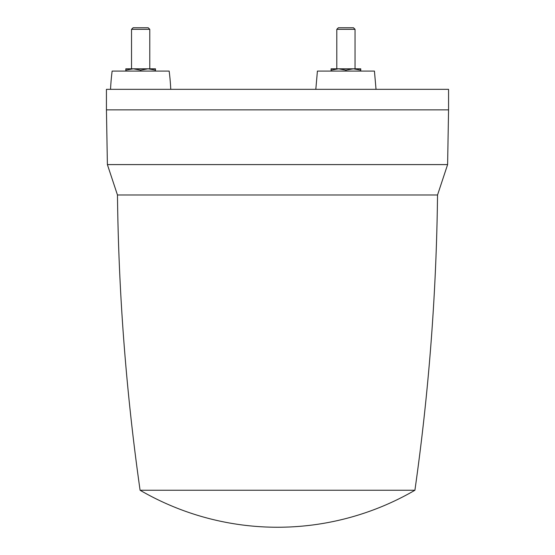 <?xml version="1.0" encoding="UTF-8"?>
<svg xmlns="http://www.w3.org/2000/svg" width="555" height="555" viewBox="0 0 555 555"><rect width="100%" height="100%" fill="white"/><g stroke="black" fill="none" stroke-linecap="round" stroke-linejoin="round"><path stroke-width="0.83" d="M331.099 68.806L331.099 70.131L338.515 68.806L345.925 70.131L353.341 68.806L360.75 70.131L360.75 68.806L331.099 68.806L331.099 70.131L338.508 68.806M448.565 89.334L106.435 89.334L106.435 109.862L448.565 109.862L448.565 89.334M110.542 89.334A228.084 228.084 0 0 1 112.138 71.089L169.164 71.089A228.084 228.084 0 0 1 170.76 89.334M317.411 71.089L315.816 89.334L317.411 71.089L374.438 71.089L376.033 89.334L374.438 71.089M418.782 194.992L117.466 194.992L437.534 194.992L447.608 164.599L107.392 164.599L106.435 109.862M140.651 71.089L140.651 70.131L148.06 68.806L155.476 70.131L155.476 71.089M125.825 71.089L125.825 70.131L133.235 68.806L140.651 70.131M155.476 70.131L155.476 68.806L125.825 68.806L125.825 70.131M131.528 29.325L133.103 27.75L148.199 27.75L149.774 29.325L131.528 29.325L131.528 68.806M331.099 70.131L331.099 71.089M345.925 71.089L345.925 70.131M360.75 71.089L360.75 70.131M355.047 29.325L336.802 29.325L338.377 27.75L353.473 27.75L355.047 29.325L355.047 68.806M336.802 29.325L336.802 68.806L336.802 29.325L338.377 27.75M107.392 164.599L117.466 194.992C118.61 293.907 126.151 392.323 140.089 490.252L414.911 490.252C428.848 392.323 436.39 293.907 437.534 194.992M149.774 29.325L149.774 68.806M447.608 164.599L448.565 109.862M140.089 490.252A273.698 273.698 0 0 0 414.911 490.252"/></g></svg>
